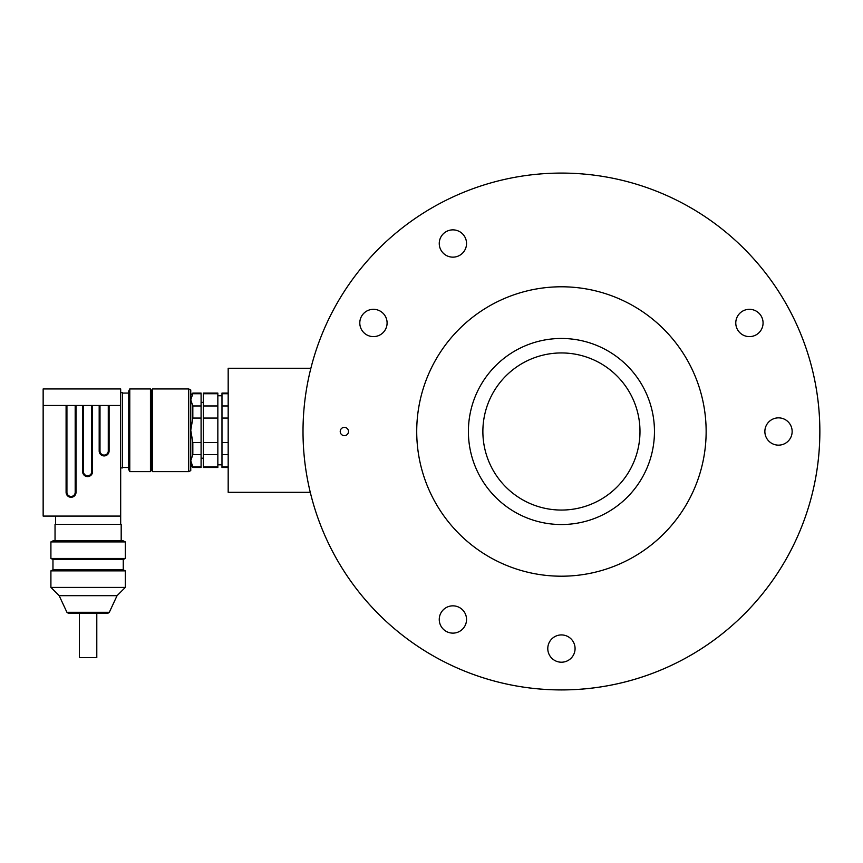 <?xml version="1.0" encoding="UTF-8"?>
<svg xmlns="http://www.w3.org/2000/svg" width="863" height="863" viewBox="0 0 863 863"><rect width="100%" height="100%" fill="white"/><g stroke="black" fill="none" stroke-linecap="round" stroke-linejoin="round"><path stroke-width="1.29" d="M561.435 173.085A258.415 258.415 0 0 0 337.638 560.713A258.415 258.415 0 0 0 785.233 560.713A258.415 258.415 0 0 0 561.435 173.085M749.418 336.613A13.646 13.646 0 0 1 737.606 316.138A13.646 13.646 0 0 1 761.242 316.138A13.646 13.646 0 0 1 749.418 336.613M778.502 445.146A13.646 13.646 0 0 1 766.689 424.682A13.646 13.646 0 0 1 790.325 424.682A13.646 13.646 0 0 1 778.502 445.146M452.892 633.129A13.646 13.646 0 0 1 441.079 612.665A13.646 13.646 0 0 1 464.715 612.665A13.646 13.646 0 0 1 452.892 633.129M561.435 662.212A13.646 13.646 0 0 1 549.612 641.748A13.646 13.646 0 0 1 573.248 641.748A13.646 13.646 0 0 1 561.435 662.212M452.892 257.152A13.646 13.646 0 0 1 441.079 236.689A13.646 13.646 0 0 1 464.715 236.689A13.646 13.646 0 0 1 452.892 257.152M373.442 336.613A13.646 13.646 0 0 1 361.629 316.138A13.646 13.646 0 0 1 385.265 316.138A13.646 13.646 0 0 1 373.442 336.613M344.359 427.368A4.132 4.132 0 0 0 340.777 433.571A4.132 4.132 0 0 0 347.94 433.571A4.132 4.132 0 0 0 344.359 427.368M561.435 338.469A93.031 93.031 0 0 0 480.864 478.016A93.031 93.031 0 0 0 641.996 478.016A93.031 93.031 0 0 0 561.435 338.469M561.435 286.786A144.714 144.714 0 0 0 436.106 503.852A144.714 144.714 0 0 0 686.754 503.852A144.714 144.714 0 0 0 561.435 286.786M561.435 352.945A78.555 78.555 0 0 0 493.399 470.777A78.555 78.555 0 0 0 629.461 470.777A78.555 78.555 0 0 0 561.435 352.945M310.27 492.309L228.177 492.309L228.177 368.264L310.874 368.264A258.415 258.415 0 0 1 745.049 249.666A258.415 258.415 0 0 1 688.458 656.538A258.415 258.415 0 0 1 310.874 494.736M573.248 655.395A13.646 13.646 0 0 0 568.253 636.754A13.646 13.646 0 0 0 549.612 641.748M464.715 626.311A13.646 13.646 0 0 0 459.72 607.671A13.646 13.646 0 0 0 441.079 612.665M385.265 329.785A13.646 13.646 0 0 0 380.27 311.144A13.646 13.646 0 0 0 361.629 316.138M761.242 329.785A13.646 13.646 0 0 0 756.247 311.144A13.646 13.646 0 0 0 737.606 316.138M790.325 438.318A13.646 13.646 0 0 0 785.33 419.688A13.646 13.646 0 0 0 766.689 424.682M192.827 393.075L192.827 393.733L201.09 393.733L201.09 393.075L192.827 393.075L190.755 395.146M192.827 393.733L190.755 399.849L192.827 405.966L201.09 405.966L201.09 393.733M192.827 405.966L192.827 418.059L201.09 418.059L201.09 405.966M192.827 418.059L190.755 430.292L192.827 442.514L201.09 442.514L201.09 418.059M192.827 442.514L192.827 454.607L201.09 454.607L201.09 442.514M192.827 454.607L190.755 460.723L192.827 466.84L201.09 466.84L201.09 454.607M192.827 466.84L192.827 467.498L201.09 467.498L201.09 466.84M203.366 466.84L217.843 466.84L217.843 467.498L203.366 467.498L203.366 393.075L217.843 393.075L217.843 393.733L203.366 393.733M203.366 405.966L217.843 405.966L217.843 393.733M203.366 418.059L217.843 418.059L217.843 405.966M203.366 442.514L217.843 442.514L217.843 418.059M203.366 454.607L217.843 454.607L217.843 442.514M217.843 466.84L217.843 454.607M228.177 393.075L221.974 393.075L221.974 467.498L228.177 467.498M228.177 418.059L221.974 418.059M221.974 442.514L228.177 442.514M228.177 405.966L221.974 405.966M228.177 393.733L221.974 393.733M228.177 466.84L221.974 466.84M228.177 454.607L221.974 454.607M79.428 613.237L79.428 657.617L96.796 657.617L96.796 613.237M120.68 516.085L43.15 516.085L43.15 388.943L120.68 388.943L120.68 524.337M120.68 392.665L122.535 392.665L122.535 467.908L120.68 467.908M128.738 430.292L128.738 469.569L129.774 471.63L129.774 388.943L128.738 391.004L128.738 430.292M150.442 388.943L151.478 391.004L151.478 469.569L150.442 471.63L150.442 388.943L129.774 388.943M151.478 391.004L152.514 388.943L152.514 471.63L151.478 469.569M76.02 405.481L66.095 405.481L66.095 492.309A4.962 4.962 0 0 0 71.057 497.271A4.962 4.962 0 0 0 76.02 492.309L76.02 405.481L120.68 405.481M43.15 388.943L120.68 388.943M188.695 388.943L190.755 389.968L190.755 470.605L188.695 471.63L188.695 388.943L152.514 388.943M83.463 405.481L83.463 471.63A4.132 4.132 0 0 0 87.595 475.772A4.132 4.132 0 0 0 91.737 471.63L91.737 405.481M66.926 405.481L66.926 492.309A4.132 4.132 0 0 0 71.057 496.441A4.132 4.132 0 0 0 75.189 492.309L75.189 405.481M100 405.481L100 450.961A4.132 4.132 0 0 0 104.132 455.092A4.132 4.132 0 0 0 108.274 450.961L108.274 405.481M121.187 540.874L121.187 524.337L55.038 524.337L55.038 540.874M50.906 541.91L52.967 540.874L123.258 540.874L125.329 541.91L50.906 541.91L50.906 558.458L125.329 558.458L125.329 541.91M125.329 558.458L123.258 559.483L52.967 559.483L50.906 558.458M123.258 559.483L123.258 569.828L52.967 569.828L50.906 570.864L50.906 587.412L125.329 587.412L125.329 570.864L50.906 570.864M109.31 612.299L107.972 613.237L68.263 613.237L66.926 612.299L109.31 612.299L117.055 595.675L59.169 595.675L50.906 587.412M92.557 405.481L92.557 471.63A4.962 4.962 0 0 1 87.595 476.592A4.962 4.962 0 0 1 82.632 471.63L82.632 405.481M43.15 405.481L66.095 405.481M109.094 405.481L109.094 450.961A4.962 4.962 0 0 1 104.132 455.923A4.962 4.962 0 0 1 99.18 450.961L99.18 405.481M82.632 471.63L83.463 471.63A4.132 4.132 0 0 0 87.595 475.772A4.132 4.132 0 0 0 91.737 471.63L92.557 471.63M66.095 492.309L66.926 492.309A4.132 4.132 0 0 0 71.057 496.441A4.132 4.132 0 0 0 75.189 492.309L76.02 492.309M99.18 450.961L100 450.961A4.132 4.132 0 0 0 104.132 455.092A4.132 4.132 0 0 0 108.274 450.961L109.094 450.961M203.366 402.374L201.09 402.374M203.366 458.199L201.09 458.199M221.974 395.761L217.843 395.761M221.974 464.812L217.843 464.812M190.755 465.427L192.827 467.498M122.535 467.498L128.738 467.498M122.535 393.075L128.738 393.075M150.442 471.63L129.774 471.63M188.695 471.63L152.514 471.63M55.556 516.085L55.556 524.337M52.967 559.483L52.967 569.828M123.258 569.828L125.329 570.864M117.055 595.675L125.329 587.412M66.926 612.299L59.169 595.675"/></g></svg>
